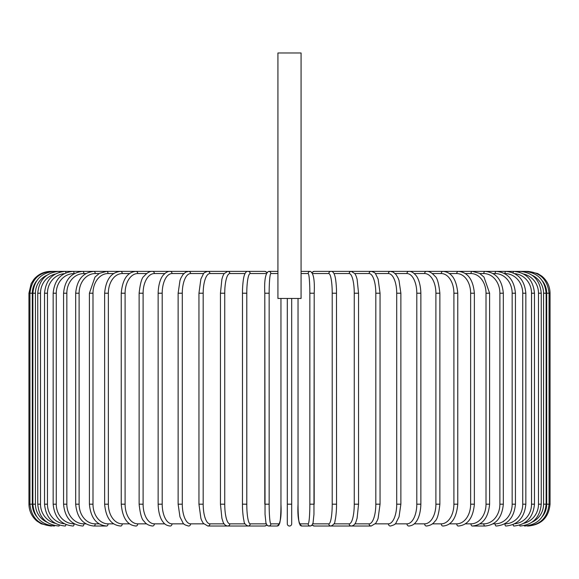 <?xml version="1.0" encoding="UTF-8"?>
<svg xmlns="http://www.w3.org/2000/svg" width="579" height="579" viewBox="0 0 579 579"><rect width="100%" height="100%" fill="white"/><g stroke="black" fill="none" stroke-linecap="round" stroke-linejoin="round"><path stroke-width="0.87" d="M291.686 298.453L291.686 523.843A2.186 2.186 0 0 1 289.5 526.029A2.186 2.186 0 0 1 287.314 523.843L287.314 298.453M287.314 523.843A2.186 2.186 0 0 0 289.5 526.029A2.186 2.186 0 0 0 291.686 523.843A2.186 2.186 0 0 1 289.5 526.029A2.186 2.186 0 0 1 287.314 523.843A2.186 2.186 0 0 0 289.5 526.029A2.186 2.186 0 0 0 291.686 523.843A2.186 2.186 0 0 1 289.5 526.029A2.186 2.186 0 0 1 287.314 523.843A2.186 2.186 0 0 0 289.5 526.029A2.186 2.186 0 0 0 291.686 523.843L291.686 504.186L287.314 504.186M301.073 52.971L277.927 52.971L277.927 298.453L301.073 298.453L301.073 52.971M50.793 526.029L41.181 523.8L36.998 521.122C31.78 516.685 29.095 511.04 28.95 504.186L28.95 293.213L32.308 293.213L32.308 504.186L28.95 504.186M28.95 293.213L31.179 283.601L33.85 279.425C38.294 274.2 43.939 271.515 50.793 271.37L50.793 271.392M528.207 271.392L537.667 273.527L541.864 276.169C547.177 280.612 549.905 286.294 550.05 293.213L546.692 293.213A19.657 19.585 -90 0 0 542.378 280.902M550.05 293.213L550.05 504.186L546.692 504.186L546.692 293.213M528.207 526.007L528.207 526.029C541.481 524.733 548.754 517.452 550.05 504.186M542.378 516.497A19.657 19.585 -90 0 0 546.692 504.186M527.23 525.862L527.303 526.029C540.323 524.929 547.582 517.648 549.066 504.186L549.066 293.213C547.539 279.708 540.279 272.427 527.303 271.37L314.267 271.37A2.186 2.15 -90 0 0 312.363 272.535M527.23 271.537L528.207 271.37M546.127 504.186L543.565 504.186L543.565 293.213L546.127 293.213L546.127 504.186C544.832 517.467 537.652 524.748 524.581 526.029A2.186 0.376 90 0 1 524.35 525.573M532.217 522.077A19.657 19.36 -90 0 0 543.565 504.186M543.565 293.213A19.657 19.36 -90 0 0 532.217 275.322M524.35 271.826A2.186 0.376 -90 0 1 524.581 271.37C537.652 272.651 544.832 279.932 546.127 293.213M541.249 504.186L538.499 504.186L538.499 293.213L541.249 293.213L541.249 504.186C539.954 517.496 532.897 524.777 520.08 526.029A2.186 0.565 90 0 1 519.624 525.146M523.713 523.351A19.657 18.984 -90 0 0 538.499 504.186M538.499 293.213A19.657 18.984 -90 0 0 523.713 274.048M519.624 272.253A2.186 0.565 -90 0 1 520.08 271.37C532.897 272.622 539.954 279.903 541.249 293.213M534.468 504.186L531.536 504.186L531.536 293.213L534.468 293.213L534.468 504.186C533.172 517.532 526.289 524.806 513.812 526.029A2.186 0.745 90 0 1 513.103 524.538M514.709 523.763A19.657 18.47 -90 0 0 531.536 504.186M531.536 293.213A19.657 18.47 -90 0 0 514.709 273.635M513.103 272.861A2.186 0.745 -90 0 1 513.812 271.37C526.289 272.593 533.172 279.867 534.468 293.213M525.841 504.186L522.736 504.186L522.736 293.213L525.841 293.213L525.841 504.186C524.545 517.575 517.879 524.856 505.843 526.029A2.186 0.926 90 0 1 504.924 523.843A19.657 17.811 -90 0 0 522.736 504.186M522.736 293.213A19.657 17.811 -90 0 0 504.924 273.556L504.606 273.556M504.924 273.556A2.186 0.926 -90 0 1 505.843 271.37C517.879 272.543 524.545 279.823 525.841 293.213M515.433 504.186L512.162 504.186L512.162 293.213L515.433 293.213L515.433 504.186C514.138 517.64 507.732 524.914 496.232 526.029A2.186 1.093 90 0 1 495.139 523.843A19.657 17.023 -90 0 0 512.162 504.186M493.026 523.843L495.139 523.843M512.162 293.213A19.657 17.023 -90 0 0 495.139 273.556L493.026 273.556M495.139 273.556A2.186 1.093 -90 0 1 496.232 271.37C507.732 272.485 514.138 279.758 515.433 293.213M503.325 504.186L499.887 504.186L499.887 293.213L503.325 293.213L503.325 504.186C502.029 517.713 495.935 524.994 485.043 526.029A2.186 1.252 90 0 1 483.791 523.843A19.657 16.103 -90 0 0 499.887 504.186M479.904 523.843L483.791 523.843M499.887 293.213A19.657 16.103 -90 0 0 483.791 273.556L479.904 273.556M483.791 273.556A2.186 1.252 -90 0 1 485.043 271.37C495.935 272.405 502.029 279.686 503.325 293.213M489.602 504.186L486.013 504.186L486.013 293.213L489.602 293.213L489.602 504.186C488.314 517.807 482.568 525.088 472.363 526.029L485.043 526.029M465.342 523.843L470.959 523.843A19.657 15.054 -90 0 0 486.013 504.186M470.959 523.843A2.186 1.404 90 0 0 472.363 526.029M486.013 293.213A19.657 15.054 -90 0 0 470.959 273.556L465.342 273.556M470.959 273.556A2.186 1.404 -90 0 1 472.363 271.37L479.55 273.346L483.979 277.044L489.602 293.213M474.375 504.186L470.647 504.186L470.647 293.213L474.375 293.213L474.375 504.186C473.094 517.923 467.731 525.204 458.293 526.029A2.186 1.542 90 0 1 456.751 523.843A19.657 13.896 -90 0 0 470.647 504.186M449.456 523.843L456.751 523.843M470.647 293.213A19.657 13.896 -90 0 0 456.751 273.556L449.456 273.556M456.751 273.556A2.186 1.542 -90 0 1 458.293 271.37C467.731 272.195 473.094 279.476 474.375 293.213M457.757 504.186L453.9 504.186L453.9 293.213L457.757 293.213L457.757 504.186C456.491 518.067 451.555 525.341 442.942 526.029A2.186 1.672 90 0 1 441.27 523.843A19.657 12.637 -90 0 0 453.9 504.186M432.375 523.843L441.27 523.843M453.9 293.213A19.657 12.637 -90 0 0 441.27 273.556L432.375 273.556M441.27 273.556A2.186 1.672 -90 0 1 442.942 271.37C451.555 272.058 456.491 279.339 457.757 293.213M439.874 504.186L435.9 504.186L435.9 293.213L439.874 293.213L439.874 504.186C438.802 514.13 437.138 519.833 434.88 521.288C433.143 523.973 430.32 525.551 426.419 526.029A2.186 1.788 90 0 1 424.631 523.843A19.657 11.276 -90 0 0 435.9 504.186M414.224 523.843L424.631 523.843M435.9 293.213A19.657 11.276 -90 0 0 424.631 273.556L414.224 273.556M424.631 273.556A2.186 1.788 -90 0 1 426.419 271.37C428.952 271.052 431.789 272.651 434.938 276.19C437.138 277.558 438.781 283.232 439.874 293.213M420.868 504.186L416.793 504.186L416.793 293.213L420.868 293.213L420.868 504.186C420.492 516.063 416.822 521.158 415.722 522.28C414.18 524.458 411.893 525.703 408.854 526.029A2.186 1.889 90 0 1 406.965 523.843A19.657 9.829 -90 0 0 416.793 504.186M395.153 523.843L406.965 523.843M416.793 293.213A19.657 9.829 -90 0 0 406.965 273.556L395.153 273.556M406.965 273.556A2.186 1.889 -90 0 1 408.854 271.37C410.96 271.153 413.268 272.419 415.78 275.191C416.815 276.255 420.477 281.293 420.868 293.213M400.871 504.186L396.709 504.186L396.709 293.213L400.871 293.213L400.871 504.186L399.04 516.859L396.014 522.873C395.732 524.089 393.858 525.139 390.384 526.029A2.186 1.976 90 0 1 388.4 523.843A19.657 8.309 -90 0 0 396.709 504.186M375.315 523.843L388.4 523.843M396.709 293.213A19.657 8.309 -90 0 0 388.4 273.556L375.315 273.556M388.4 273.556A2.186 1.976 -90 0 1 390.384 271.37L393.155 272.065L396.014 274.526L398.091 278.058L399.011 280.439L400.871 293.213M380.048 504.186L375.814 504.186L375.814 293.213L380.048 293.213L380.048 504.186L378.101 518.386L377.378 520.34L375.684 523.373L371.146 526.029A2.186 2.055 90 0 1 369.091 523.843A19.657 6.724 -90 0 0 375.814 504.186M354.862 523.843L369.091 523.843M375.814 293.213A19.657 6.724 -90 0 0 369.091 273.556L354.862 273.556M369.091 273.556A2.186 2.055 -90 0 1 371.146 271.37C373.846 272.079 375.366 272.97 375.699 274.048L378.123 279.085L380.048 293.213M358.481 504.186L354.261 504.186L354.261 293.213L358.553 293.213L358.553 504.186L357.098 518.234L356.165 521.274C355.318 524.089 353.697 525.674 351.279 526.029L371.146 526.029M333.967 523.843L349.173 523.843A19.657 5.088 -90 0 0 354.261 504.186M349.173 523.843A2.186 2.106 90 0 0 351.279 526.029L330.949 526.029A2.186 2.15 90 0 1 328.8 523.843A19.657 3.416 -90 0 0 332.216 504.186L332.216 293.213L336.515 293.213M354.261 293.213A19.657 5.088 -90 0 0 349.173 273.556L333.967 273.556M349.173 273.556A2.186 2.106 -90 0 1 351.279 271.37L354.956 273.701L356.172 276.147L357.105 279.208L358.553 293.213M336.515 504.186L332.216 504.186M312.826 523.843L328.8 523.843M332.216 293.213A19.657 3.416 -90 0 0 328.8 273.556L312.826 273.556M312.363 524.864A2.186 2.15 90 0 0 314.267 526.029L330.949 526.029C333.649 524.842 334.995 523.148 334.995 520.948L335.465 518.755C336.645 511.329 336.551 504.975 336.551 504.186L336.486 289.384C335.958 278.441 334.749 275.517 334.662 275.286C333.757 272.492 332.52 271.189 330.949 271.37A2.186 2.15 -90 0 0 328.8 273.556M314.194 504.186L309.845 504.186L309.845 293.213L314.202 293.213L314.194 504.186M299.756 523.843A2.186 2.178 90 0 0 301.927 526.029C298.706 524.422 297.411 517.141 298.033 504.186L298.033 298.453L298.04 504.186A19.657 1.715 -90 0 0 299.756 523.843L308.129 523.843A19.657 1.715 -90 0 0 309.845 504.186M308.129 523.843A2.186 2.178 90 0 0 310.308 526.029L312.168 525.124L314.267 526.029M309.845 293.213A19.657 1.715 -90 0 0 308.129 273.556L301.073 273.556M301.073 271.551A2.186 2.178 -90 0 1 301.927 271.37L310.308 271.37C313.529 272.977 314.824 280.258 314.202 293.213L313.956 514.391L313.044 523.032L311.734 525.544L310.308 526.029L301.927 526.029M308.129 273.556A2.186 2.178 -90 0 1 310.308 271.37M269.155 504.186L264.798 504.186L264.798 293.213L269.155 293.213L269.155 504.186A19.657 1.715 90 0 0 270.871 523.843L279.244 523.843A19.657 1.715 90 0 0 280.96 504.186L280.96 298.453L280.96 504.186C281.589 517.141 280.294 524.422 277.073 526.029A2.186 2.178 -90 0 0 279.244 523.843M266.637 524.864A2.186 2.15 -90 0 1 264.733 526.029L266.832 525.124L268.692 526.029A2.186 2.178 -90 0 0 270.871 523.843M277.927 273.556L270.871 273.556A19.657 1.715 90 0 0 269.155 293.213M270.871 273.556A2.186 2.178 90 0 0 268.692 271.37L277.073 271.37A2.186 2.178 90 0 1 277.927 271.551L277.073 271.37L277.927 271.537M266.174 273.556L250.2 273.556A19.657 3.416 90 0 0 246.784 293.213L246.784 504.186L242.485 504.186M242.485 293.213L242.449 504.186C242.449 504.975 242.355 511.329 243.535 518.755L244.005 520.948C244.005 523.148 245.351 524.842 248.051 526.029A2.186 2.15 -90 0 0 250.2 523.843L266.174 523.843M246.784 504.186A19.657 3.416 90 0 0 250.2 523.843M50.793 271.37L248.051 271.37C246.48 271.189 245.243 272.492 244.338 275.286C244.251 275.517 243.042 278.441 242.514 289.384L242.449 293.213L246.784 293.213M266.832 272.275L264.733 271.37A2.186 2.15 90 0 1 266.637 272.535M264.733 271.37L248.051 271.37A2.186 2.15 90 0 1 250.2 273.556M245.033 273.556L229.827 273.556A19.657 5.088 90 0 0 224.739 293.213L224.739 504.186L220.447 504.186L221.902 518.234L222.835 521.274C223.682 524.089 225.303 525.674 227.721 526.029A2.186 2.106 -90 0 0 229.827 523.843L245.033 523.843M224.739 504.186A19.657 5.088 90 0 0 229.827 523.843M220.519 293.213L224.739 293.213M220.447 504.186L220.447 293.213L221.895 279.208L222.828 276.147L224.044 273.701L227.721 271.37A2.186 2.106 90 0 1 229.827 273.556M224.138 273.556L209.909 273.556A19.657 6.724 90 0 0 203.186 293.213L203.186 504.186L198.952 504.186L200.899 518.386L201.622 520.34L203.316 523.373L207.854 526.029A2.186 2.055 -90 0 0 209.909 523.843L224.138 523.843M203.186 504.186A19.657 6.724 90 0 0 209.909 523.843M198.952 504.186L198.952 293.213L203.186 293.213M198.952 293.213L200.877 279.085L203.301 274.048C203.634 272.97 205.154 272.079 207.854 271.37A2.186 2.055 90 0 1 209.909 273.556M203.685 273.556L190.6 273.556A19.657 8.309 90 0 0 182.291 293.213L182.291 504.186L178.129 504.186L179.96 516.859L182.986 522.873C183.268 524.089 185.142 525.139 188.616 526.029A2.186 1.976 -90 0 0 190.6 523.843L203.685 523.843M182.291 504.186A19.657 8.309 90 0 0 190.6 523.843M178.129 504.186L178.129 293.213L182.291 293.213M178.129 293.213L179.989 280.439L180.909 278.058L182.986 274.526L185.845 272.065L188.616 271.37A2.186 1.976 90 0 1 190.6 273.556M183.847 273.556L172.035 273.556A19.657 9.829 90 0 0 162.207 293.213L162.207 504.186L158.132 504.186C158.508 516.063 162.178 521.158 163.278 522.28C164.82 524.458 167.107 525.703 170.146 526.029A2.186 1.889 -90 0 0 172.035 523.843L183.847 523.843M162.207 504.186A19.657 9.829 90 0 0 172.035 523.843M158.132 504.186L158.132 293.213L162.207 293.213M158.132 293.213C158.523 281.293 162.185 276.255 163.22 275.191C165.732 272.419 168.04 271.153 170.146 271.37A2.186 1.889 90 0 1 172.035 273.556M164.776 273.556L154.369 273.556A19.657 11.276 90 0 0 143.1 293.213L143.1 504.186L139.126 504.186C140.198 514.13 141.862 519.833 144.12 521.288C145.857 523.973 148.68 525.551 152.581 526.029A2.186 1.788 -90 0 0 154.369 523.843L164.776 523.843M143.1 504.186A19.657 11.276 90 0 0 154.369 523.843M139.126 504.186L139.126 293.213L143.1 293.213M139.126 293.213C140.219 283.232 141.862 277.558 144.062 276.19C147.211 272.651 150.048 271.052 152.581 271.37A2.186 1.788 90 0 1 154.369 273.556M146.625 273.556L137.73 273.556A19.657 12.637 90 0 0 125.1 293.213L125.1 504.186L121.243 504.186C122.509 518.067 127.445 525.341 136.058 526.029A2.186 1.672 -90 0 0 137.73 523.843L146.625 523.843M125.1 504.186A19.657 12.637 90 0 0 137.73 523.843M121.243 504.186L121.243 293.213L125.1 293.213M121.243 293.213C122.509 279.339 127.445 272.058 136.058 271.37A2.186 1.672 90 0 1 137.73 273.556M129.544 273.556L122.249 273.556A19.657 13.896 90 0 0 108.353 293.213L108.353 504.186L104.625 504.186C105.906 517.923 111.269 525.204 120.707 526.029A2.186 1.542 -90 0 0 122.249 523.843L129.544 523.843M108.353 504.186A19.657 13.896 90 0 0 122.249 523.843M104.625 504.186L104.625 293.213L108.353 293.213M104.625 293.213C105.906 279.476 111.269 272.195 120.707 271.37A2.186 1.542 90 0 1 122.249 273.556M113.658 273.556L108.041 273.556A19.657 15.054 90 0 0 92.987 293.213L92.987 504.186L89.398 504.186C90.686 517.807 96.432 525.088 106.637 526.029A2.186 1.404 -90 0 0 108.041 523.843L113.658 523.843M92.987 504.186A19.657 15.054 90 0 0 108.041 523.843M89.398 504.186L89.398 293.213L92.987 293.213M89.398 293.213L95.021 277.044L99.45 273.346L106.637 271.37A2.186 1.404 90 0 1 108.041 273.556M99.096 273.556L95.209 273.556A19.657 16.103 90 0 0 79.113 293.213L79.113 504.186L75.675 504.186C76.971 517.713 83.065 524.994 93.957 526.029A2.186 1.252 -90 0 0 95.209 523.843L99.096 523.843M79.113 504.186A19.657 16.103 90 0 0 95.209 523.843M75.675 504.186L75.675 293.213L79.113 293.213M75.675 293.213C76.971 279.686 83.065 272.405 93.957 271.37A2.186 1.252 90 0 1 95.209 273.556M85.974 273.556L83.861 273.556A19.657 17.023 90 0 0 66.838 293.213L66.838 504.186L63.567 504.186C64.862 517.64 71.268 524.914 82.768 526.029A2.186 1.093 -90 0 0 83.861 523.843L85.974 523.843M66.838 504.186A19.657 17.023 90 0 0 83.861 523.843M63.567 504.186L63.567 293.213L66.838 293.213M63.567 293.213C64.862 279.758 71.268 272.485 82.768 271.37A2.186 1.093 90 0 1 83.861 273.556M74.394 273.556L74.076 273.556A19.657 17.811 90 0 0 56.264 293.213L56.264 504.186L53.159 504.186C54.455 517.575 61.121 524.856 73.157 526.029A2.186 0.926 -90 0 0 74.076 523.843L74.394 523.843M56.264 504.186A19.657 17.811 90 0 0 74.076 523.843M53.159 504.186L53.159 293.213L56.264 293.213M53.159 293.213C54.455 279.823 61.121 272.543 73.157 271.37A2.186 0.926 90 0 1 74.076 273.556M64.291 273.635A19.657 18.47 90 0 0 47.464 293.213L47.464 504.186L44.532 504.186C45.828 517.532 52.711 524.806 65.188 526.029A2.186 0.745 -90 0 0 65.897 524.538M47.464 504.186A19.657 18.47 90 0 0 64.291 523.763M44.532 504.186L44.532 293.213L47.464 293.213M44.532 293.213C45.828 279.867 52.711 272.593 65.188 271.37A2.186 0.745 90 0 1 65.897 272.861M55.287 274.048A19.657 18.984 90 0 0 40.501 293.213L40.501 504.186L37.751 504.186C39.046 517.496 46.103 524.777 58.92 526.029A2.186 0.565 -90 0 0 59.376 525.146M40.501 504.186A19.657 18.984 90 0 0 55.287 523.351M37.751 504.186L37.751 293.213L40.501 293.213M37.751 293.213C39.046 279.903 46.103 272.622 58.92 271.37A2.186 0.565 90 0 1 59.376 272.253M46.783 275.322A19.657 19.36 90 0 0 35.435 293.213L35.435 504.186L32.873 504.186C34.168 517.467 41.348 524.748 54.419 526.029A2.186 0.376 -90 0 0 54.65 525.573M35.435 504.186A19.657 19.36 90 0 0 46.783 522.077M32.873 504.186L32.873 293.213L35.435 293.213M32.873 293.213C34.168 279.932 41.348 272.651 54.419 271.37A2.186 0.376 90 0 1 54.65 271.826M51.77 271.537L51.697 271.37C38.721 272.427 31.461 279.708 29.934 293.213L29.934 504.186C31.418 517.648 38.677 524.929 51.697 526.029L51.77 525.862M32.308 504.186A19.657 19.585 90 0 0 36.622 516.497M36.622 280.902A19.657 19.585 90 0 0 32.308 293.213M312.168 272.275L314.267 271.37M268.692 271.37C265.471 272.977 264.176 280.258 264.798 293.213L265.044 514.391L265.956 523.032L267.266 525.544L268.692 526.029L277.073 526.029M264.733 526.029L207.854 526.029M106.637 526.029L93.957 526.029"/></g></svg>
